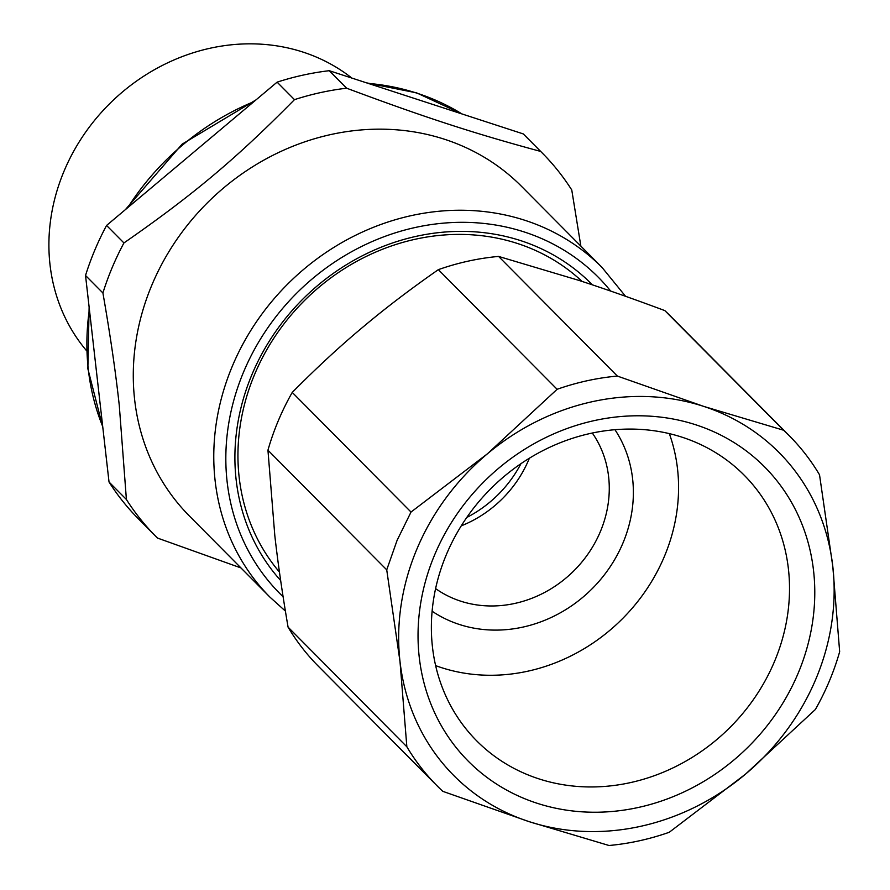 <?xml version="1.0" encoding="UTF-8"?>
<svg xmlns="http://www.w3.org/2000/svg" width="890" height="890" viewBox="0 0 890 890"><rect width="100%" height="100%" fill="white"/><g stroke="black" fill="none" stroke-linecap="round" stroke-linejoin="round"><path stroke-width="1.33" d="M592.406 284.867A214.868 192.629 135.2 0 0 314.137 288.549A214.868 192.629 135.2 0 0 280.661 580.514M582.138 281.463A210.096 188.346 -44.8 0 0 315.427 290.307A210.096 188.346 135.2 0 0 254.673 374.267A210.096 188.346 135.2 0 0 279.46 572.081M602.096 267.512L521.607 186.433A233.97 209.751 135.2 0 0 151.923 284.922A233.97 209.751 135.2 0 0 135.291 404.883A233.97 209.751 135.2 0 0 189.514 516.111L270.004 597.19A233.97 209.751 -44.8 0 1 232.412 365.99A233.97 209.751 -44.8 0 1 602.096 267.512L625.559 296.303M126.402 499.49L109.025 482.002L85.529 275.477L102.906 292.966C110.316 335.374 115.778 372.966 119.305 405.729L126.402 499.49A272.173 243.994 -44.8 0 0 155.928 536.503A272.173 243.994 -44.8 0 0 157.508 538.072L240.956 567.931M102.906 292.966A272.173 243.994 -44.8 0 1 112.196 267.556A272.173 243.994 -44.8 0 1 123.933 242.948C193.019 194.977 236.284 158.62 294.479 99.647A272.173 243.994 -44.8 0 1 346.622 88.199C424.463 117.28 473.703 133.322 540.653 151.422A272.173 243.994 -44.8 0 1 542.232 152.991A272.173 243.994 -44.8 0 1 571.769 190.004L580.859 246.118M274.799 535.424C277.836 562.547 282.264 593.118 288.071 627.127A248.299 222.589 135.2 0 0 318.197 666.065L436.979 785.714A248.299 222.589 135.2 0 0 442.786 791.332L529.116 821.648A229.197 205.468 -44.8 0 1 399.999 661.537L386.727 569.845L267.946 450.195L274.799 535.424M498.578 256.42L617.36 376.07L703.69 406.385A229.197 205.468 -44.8 0 1 832.806 566.496L819.523 474.793A248.299 222.589 135.2 0 0 789.397 435.844L670.615 316.206A248.299 222.589 135.2 0 0 664.808 310.588C632.734 298.639 603.965 288.527 578.478 280.261L498.578 256.42A248.299 222.589 135.2 0 0 438.347 269.648C411.514 288.36 387.473 306.594 366.235 324.327L362.085 327.787C339.579 346.599 316.306 368.137 292.243 392.412A248.299 222.589 135.2 0 0 278.303 420.714A248.299 222.589 135.2 0 0 267.946 450.195M109.025 482.002A272.173 243.994 135.2 0 0 138.562 519.004L155.928 536.503M346.622 88.199L329.244 70.699A272.173 243.994 135.2 0 0 277.113 82.147L294.479 99.647M123.933 242.948L106.566 225.448L277.113 82.147M106.566 225.448A272.173 243.994 135.2 0 0 94.829 250.057A272.173 243.994 135.2 0 0 85.529 275.477M542.232 152.991L524.866 135.491A272.173 243.994 135.2 0 0 523.287 133.923L540.653 151.422M329.244 70.699L523.287 133.923M829.302 681.195A248.299 222.589 135.2 0 0 839.659 651.725L832.806 566.496A229.197 205.468 -44.8 0 1 745.52 774.122L669.258 832.272A248.299 222.589 135.2 0 1 609.027 845.5L529.116 821.648A229.197 205.468 -44.8 0 0 741.348 777.56A229.197 205.468 -44.8 0 0 745.52 774.122L815.362 709.508A248.299 222.589 135.2 0 0 829.302 681.195M288.071 627.127L406.852 746.777L399.999 661.537A229.197 205.468 -44.8 0 1 487.286 453.911L557.129 389.286L438.347 269.648M406.852 746.777A248.299 222.589 135.2 0 0 436.979 785.714M292.243 392.412L411.024 512.05L487.286 453.911A229.197 205.468 -44.8 0 1 491.458 450.474A229.197 205.468 -44.8 0 1 703.69 406.385L783.589 430.226L664.808 310.588M386.727 569.845L397.085 540.364L411.024 512.05M617.36 376.07A248.299 222.589 135.2 0 0 557.129 389.286M789.397 435.844A248.299 222.589 135.2 0 0 783.589 430.226M737.777 756.678A208.805 187.189 -44.8 0 1 466.683 759.559A208.805 187.189 -44.8 0 1 477.93 487.987A208.805 187.189 -44.8 0 1 495.029 471.355A208.805 187.189 -44.8 0 1 773.321 476.395A208.805 187.189 -44.8 0 1 737.777 756.678M485.439 494.25A188.491 168.978 135.2 0 0 469.453 733.015A188.491 168.978 135.2 0 0 720.01 736.798A188.491 168.978 135.2 0 0 736.464 467.94A188.491 168.978 135.2 0 0 500.881 479.232A188.491 168.978 135.2 0 0 485.439 494.25M435.633 665.62A178.401 159.933 135.2 0 0 612.776 627.806A178.401 159.933 135.2 0 0 669.325 433.63M614.946 429.714A130.83 117.291 -44.8 0 1 633.335 495.519A130.83 117.291 -44.8 0 1 622.956 543.022A130.83 117.291 -44.8 0 1 432.117 611.219M435.599 588.602A111.728 100.17 135.2 0 0 600.372 531.597A111.728 100.17 135.2 0 0 609.238 491.035A111.728 100.17 135.2 0 0 592.306 433.03M461.265 525.845A111.728 100.17 135.2 0 0 528.827 459.529A111.728 100.17 135.2 0 0 529.361 458.239M466.761 517.479A114.599 102.739 135.2 0 0 520.962 463.679M86.53 350.682A190.994 171.225 -44.8 0 1 50.341 222.055A190.994 171.225 -44.8 0 1 64.113 170.991A190.994 171.225 -44.8 0 1 351.828 78.053M283.098 596.734A224.425 201.196 -44.8 0 1 243.704 371.709A224.425 201.196 -44.8 0 1 610.696 291.097M102.728 426.588A248.299 222.589 -44.8 0 1 89.401 309.475M127.737 207.648A248.299 222.589 -44.8 0 1 253.928 101.627M368.171 83.382A248.299 222.589 -44.8 0 1 461.966 113.942M270.004 597.19L285.39 611.074M89.122 307.072L87.865 368.794L102.784 427.1M125.401 209.617L182.116 144.158L255.986 99.891M366.502 82.837L416.631 92.872L462.166 114.009"/></g></svg>

